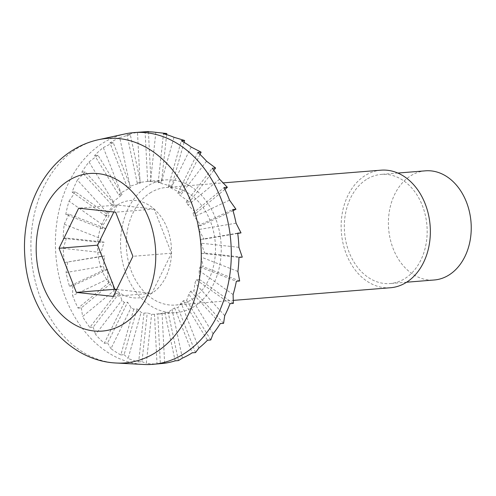 <?xml version="1.0" encoding="UTF-8"?>
<svg xmlns="http://www.w3.org/2000/svg" width="496" height="496" viewBox="0 0 496 496"><rect width="100%" height="100%" fill="white"/><g stroke="black" fill="none" stroke-linecap="round" stroke-linejoin="round"><path stroke-width="0.37" stroke-dasharray="2.48 1.86" d="M150.028 193.006A58.968 44.504 85.4 0 1 166.166 187.476A58.968 44.504 85.4 0 1 213.565 231.638A58.968 44.504 85.4 0 1 191.766 299.51A58.968 44.504 85.4 0 1 175.627 305.04A58.968 44.504 85.4 0 1 128.228 260.877A58.968 44.504 85.4 0 1 150.028 193.006M381.015 170.178A58.968 44.504 -94.6 0 0 364.882 175.708A58.968 44.504 -94.6 0 0 343.083 243.586A58.968 44.504 -94.6 0 0 390.482 287.742M114.886 289.292A48.862 36.878 85.4 0 1 97.594 245.167A48.862 36.878 85.4 0 1 117.248 205.065A48.862 36.878 85.4 0 1 154.188 209.083A48.862 36.878 85.4 0 1 171.48 253.202A48.862 36.878 85.4 0 1 151.826 293.31A48.862 36.878 85.4 0 1 116.207 290.408M116.659 289.484L151.826 293.31L171.48 253.202L154.188 209.083L117.248 205.065L113.851 211.99M113.268 296.41L151.826 293.31M117.248 205.065L78.684 208.171M154.188 209.083L115.624 212.189M171.48 253.202L132.916 256.308M125.265 133.889A116.256 87.742 -94.6 0 0 102.213 143.499A116.256 87.742 -94.6 0 0 58.051 271.597A116.256 87.742 -94.6 0 0 143.834 364.479M118.773 194.971A66.551 50.226 85.4 0 1 121.024 192.764L130.82 187.494L127.515 187.761A66.551 50.226 85.4 0 1 130.082 186.242L140.585 182.906L137.28 183.173A66.551 50.226 85.4 0 1 140.058 182.41L147.647 181.412A66.551 50.226 85.4 0 1 150.517 181.437L161.473 182.286L158.168 182.553A66.551 50.226 85.4 0 1 160.995 183.365L171.684 186.285L168.38 186.552A66.551 50.226 85.4 0 1 171.039 188.114L181.133 192.963L177.828 193.229A66.551 50.226 85.4 0 1 180.215 195.474L189.416 202.027L186.112 202.294A66.551 50.226 85.4 0 1 188.114 205.121L196.168 213.082L192.863 213.348A66.551 50.226 85.4 0 1 194.389 216.64L201.091 225.649L197.786 225.916A66.551 50.226 85.4 0 1 198.778 229.518L203.974 239.171L200.669 239.438A66.551 50.226 85.4 0 1 201.078 243.201L204.687 253.059L201.382 253.326A66.551 50.226 85.4 0 1 201.19 257.089L203.199 266.712L199.894 266.978A66.551 50.226 85.4 0 1 199.119 270.568L199.584 279.527L196.273 279.794A66.551 50.226 85.4 0 1 194.94 283.061L193.986 290.947L190.681 291.214A66.551 50.226 85.4 0 1 188.846 294.01L186.657 300.471L183.353 300.737A66.551 50.226 85.4 0 1 181.102 302.944L177.921 307.687L174.617 307.954A66.551 50.226 85.4 0 1 172.044 309.467L168.156 312.275L164.852 312.536A66.551 50.226 85.4 0 1 162.068 313.305L154.479 314.297A66.551 50.226 85.4 0 1 151.615 314.278L147.269 312.889L143.958 313.156A66.551 50.226 85.4 0 1 141.137 312.344L137.057 308.89L133.753 309.157A66.551 50.226 85.4 0 1 131.087 307.594L127.608 302.213L124.304 302.479A66.551 50.226 85.4 0 1 121.917 300.235L119.325 293.148L116.021 293.415A66.551 50.226 85.4 0 1 114.018 290.588L112.573 282.094L109.269 282.36A66.551 50.226 85.4 0 1 107.737 279.068L107.651 269.533L104.346 269.793A66.551 50.226 85.4 0 1 103.354 266.191L104.768 256.004L101.463 256.271A66.551 50.226 85.4 0 1 101.054 252.507L104.055 242.116L100.75 242.383A66.551 50.226 85.4 0 1 100.936 238.619L105.543 228.464L102.232 228.73A66.551 50.226 85.4 0 1 103.013 225.141L109.157 215.648L105.853 215.915A66.551 50.226 85.4 0 1 107.186 212.648L114.756 204.228L111.451 204.495A66.551 50.226 85.4 0 1 113.28 201.698L122.078 194.705L118.773 194.971L94.662 155.477A116.256 87.742 85.4 0 1 103.317 147.585L121.024 192.764M111.451 204.495L81.865 172.112A116.256 87.742 85.4 0 1 89.007 161.938L113.28 201.698M105.853 215.915L72.087 192.064A116.256 87.742 85.4 0 1 77.401 180.054L107.186 212.648M102.232 228.73L65.763 214.452A116.256 87.742 85.4 0 1 69.018 201.128L103.013 225.141M100.75 242.383L63.172 238.297A116.256 87.742 85.4 0 1 64.226 224.242L100.936 238.619M101.463 256.271L64.418 262.558A116.256 87.742 85.4 0 1 63.221 248.391L101.054 252.507M104.346 269.793L69.452 286.18A116.256 87.742 85.4 0 1 66.061 272.521L103.354 266.191M109.269 282.36L78.052 308.128A116.256 87.742 85.4 0 1 72.614 295.566L107.737 279.068M116.021 293.415L89.844 327.441A116.256 87.742 85.4 0 1 82.596 316.529L114.018 290.588M124.304 302.479L104.315 343.275A116.256 87.742 85.4 0 1 95.567 334.49L121.917 300.235M133.753 309.157L120.826 354.938A116.256 87.742 85.4 0 1 110.968 348.663L131.087 307.594M143.958 313.156L138.657 361.925A116.256 87.742 85.4 0 1 128.117 358.434L141.137 312.344M154.479 314.297L157.027 363.921A116.256 87.742 85.4 0 1 146.277 363.37L151.615 314.278M164.852 312.536L175.144 360.846M164.635 363.258L162.068 313.305M174.617 307.954L192.206 352.836M182.41 358.1L172.044 309.467M183.353 300.737L207.471 340.231M198.809 348.124L181.102 302.944M190.681 291.214L220.267 323.597M213.125 333.771L188.846 294.01M196.273 279.794L230.039 303.645M224.725 315.654L194.94 283.061M199.894 266.978L236.363 281.263M233.108 294.581L199.119 270.568M201.382 253.326L238.96 257.412M237.906 271.467L201.19 257.089M200.669 239.438L237.708 233.151M238.905 247.318L201.078 243.201M197.786 225.916L232.674 209.529M236.071 223.194L198.778 229.518M192.863 213.348L224.074 187.581M229.518 200.142L194.389 216.64M186.112 202.294L212.282 168.268M219.536 179.18L188.114 205.121M177.828 193.229L197.817 152.433M206.559 161.219L180.215 195.474M168.38 186.552L181.307 140.771M191.165 147.045L171.039 188.114M158.168 182.553L163.475 133.79M174.009 137.274L160.995 183.365M147.647 181.412L145.099 131.787M155.856 132.339L150.517 181.437M137.28 183.173L126.988 134.862A116.256 87.742 85.4 0 1 137.491 132.457L140.058 182.41M127.515 187.761L109.926 142.879A116.256 87.742 85.4 0 1 119.722 137.609L130.082 186.242M126.393 274.635A66.551 50.226 85.4 0 1 165.559 179.918A66.551 50.226 85.4 0 1 215.4 217.88A66.551 50.226 85.4 0 1 176.235 312.598A66.551 50.226 85.4 0 1 126.393 274.635M94.662 155.477L97.966 155.211L122.078 194.705M81.865 172.112L85.169 171.845L114.756 204.228M72.087 192.064L75.392 191.797L109.157 215.648M65.763 214.452L69.074 214.185L105.543 228.464M63.172 238.297L66.476 238.03L104.055 242.116M64.418 262.558L104.768 256.004M69.452 286.18L72.757 285.913L107.651 269.533M78.052 308.128L81.356 307.861L112.573 282.094M89.844 327.441L93.149 327.174L119.325 293.148M104.315 343.275L107.62 343.009L127.608 302.213M120.826 354.938L124.13 354.671L137.057 308.89M138.657 361.925L141.961 361.658L147.269 312.889M157.027 363.921L160.338 363.655L157.784 314.03M178.448 360.58L168.156 312.275M195.511 352.569L177.921 307.687M210.775 339.965L186.657 300.471M223.572 323.33L193.986 290.947M233.349 303.378L199.584 279.527M239.667 280.996L203.199 266.712M242.265 257.145L204.687 253.059M237.745 233.436L203.974 239.171M233.008 210.657L201.091 225.649M224.93 189.342L196.168 213.082M213.795 170.339L189.416 202.027M200.006 154.442L181.133 192.963M184.09 142.352L171.684 186.285M166.656 134.658L161.473 182.286M148.416 131.775L150.958 181.145M109.926 142.879L113.231 142.612L130.82 187.494M126.988 134.862L130.293 134.596L140.585 182.906M113.231 142.612L103.317 147.585M97.966 155.211L89.007 161.938M85.169 171.845L77.401 180.054M75.392 191.797L69.018 201.128M69.074 214.185L64.226 224.242M66.476 238.03L63.221 248.391M67.723 262.297L66.061 272.521M72.757 285.913L72.614 295.566M81.356 307.861L82.596 316.529M93.149 327.174L95.567 334.49M107.62 343.009L110.968 348.663M124.13 354.671L128.117 358.434M141.961 361.658L146.277 363.37M160.338 363.655L162.242 363.587M143.58 131.824L137.491 132.457M130.293 134.596L119.722 137.609M366.37 179.515A54.758 41.329 -94.6 0 0 346.134 242.538A54.758 41.329 -94.6 0 0 390.141 283.545A54.758 41.329 -94.6 0 0 405.127 278.405A54.758 41.329 -94.6 0 0 425.37 215.382A54.758 41.329 -94.6 0 0 381.356 174.381A54.758 41.329 -94.6 0 0 366.37 179.515M425.425 170.829A54.758 41.329 -94.6 0 0 410.446 175.968A54.758 41.329 -94.6 0 0 390.203 238.991A54.758 41.329 -94.6 0 0 434.217 279.992M98.574 139.68A112.611 84.99 -94.6 0 0 76.241 148.986A112.611 84.99 -94.6 0 0 33.461 273.067A112.611 84.99 -94.6 0 0 116.554 363.035M166.166 187.476L223.231 182.881M148.192 181.319L165.559 179.918M158.875 313.993L176.235 312.598M175.627 305.04L233.331 300.39M397.823 173.054L381.356 174.381M406.608 282.218L390.141 283.545"/><path stroke-width="0.74" d="M233.331 300.39L390.482 287.742A58.968 44.504 -94.6 0 0 406.621 282.212A58.968 44.504 -94.6 0 0 428.414 214.34A58.968 44.504 -94.6 0 0 381.015 170.178L223.231 182.881M116.207 290.408A48.862 36.878 85.4 0 1 114.886 289.292L116.659 289.484M113.851 211.99L97.594 245.167L114.886 289.292L76.322 292.392L59.036 248.273L78.684 208.171L115.624 212.189L132.916 256.308L113.268 296.41L76.322 292.392M97.594 245.167L59.036 248.273M116.554 363.035L143.834 364.479A116.256 87.742 -94.6 0 0 152.681 364.355A116.256 87.742 -94.6 0 0 184.493 353.456A116.256 87.742 -94.6 0 0 227.466 219.647A116.256 87.742 -94.6 0 0 134.025 132.593A116.256 87.742 -94.6 0 0 125.265 133.889L98.574 139.68C89.094 141.763 80.209 145.446 71.92 150.734C39.128 171.343 21.39 214.836 24.912 257.381C28.08 311.376 67.326 361.045 116.554 363.035A112.611 84.99 -94.6 0 0 155.942 352.358A112.611 84.99 -94.6 0 0 196.205 217.298A112.611 84.99 -94.6 0 0 98.574 139.68M237.745 233.436L241.019 232.884L237.708 233.151A116.256 87.742 85.4 0 1 238.905 247.318L242.265 257.145L238.96 257.412A116.256 87.742 85.4 0 1 237.906 271.467L239.667 280.996L236.363 281.263A116.256 87.742 85.4 0 1 233.108 294.581L233.349 303.378L230.039 303.645A116.256 87.742 85.4 0 1 224.725 315.654L223.572 323.33L220.267 323.597A116.256 87.742 85.4 0 1 213.125 333.771L210.775 339.965L207.471 340.231A116.256 87.742 85.4 0 1 198.809 348.124L195.511 352.569L192.206 352.836A116.256 87.742 85.4 0 1 182.41 358.1L178.448 360.58L175.144 360.846A116.256 87.742 85.4 0 1 164.635 363.258L152.681 364.355M233.008 210.657L235.984 209.262L232.674 209.529A116.256 87.742 85.4 0 1 236.071 223.194L241.019 232.884M224.93 189.342L227.379 187.314L224.074 187.581A116.256 87.742 85.4 0 1 229.518 200.142L235.984 209.262M213.795 170.339L215.593 168.001L212.282 168.268A116.256 87.742 85.4 0 1 219.536 179.18L227.379 187.314M200.006 154.442L201.122 152.167L197.817 152.433A116.256 87.742 85.4 0 1 206.559 161.219L215.593 168.001M184.09 142.352L184.611 140.504L181.307 140.771A116.256 87.742 85.4 0 1 191.165 147.045L201.122 152.167M166.656 134.658L166.78 133.523L163.475 133.79A116.256 87.742 85.4 0 1 174.009 137.274L184.611 140.504M148.416 131.775L145.099 131.787A116.256 87.742 85.4 0 1 155.856 132.339L166.78 133.523M148.403 131.521L134.025 132.593M406.608 282.218L434.217 279.992A54.758 41.329 -94.6 0 0 449.202 274.858A54.758 41.329 -94.6 0 0 469.439 211.835A54.758 41.329 -94.6 0 0 425.425 170.829L397.823 173.054M68.002 180.916A79.038 59.65 -94.6 0 0 43.121 285.994A79.038 59.65 -94.6 0 0 123.944 323.665A79.038 59.65 -94.6 0 0 148.825 218.587A79.038 59.65 -94.6 0 0 68.002 180.916"/></g></svg>
